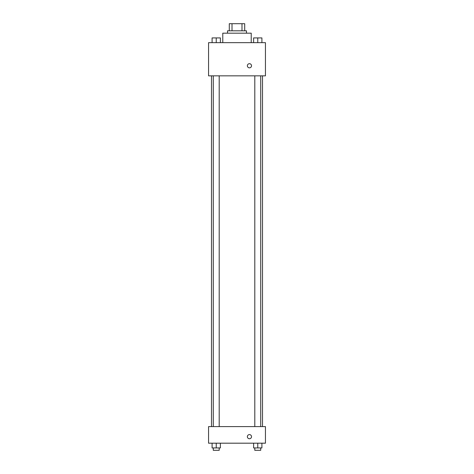 <?xml version="1.0" encoding="UTF-8"?>
<svg xmlns="http://www.w3.org/2000/svg" width="474" height="474" viewBox="0 0 474 474"><rect width="100%" height="100%" fill="white"/><g stroke="black" fill="none" stroke-linecap="round" stroke-linejoin="round"><path stroke-width="0.71" d="M232.011 30.81L232.011 23.7L229.298 23.7L229.298 30.81L229.298 23.7M232.011 23.7L244.703 23.7L244.703 30.81M241.989 30.81L241.989 23.7M227.52 33.18L227.52 30.81L246.48 30.81L246.48 33.18M251.22 42.66L251.22 33.18L222.78 33.18L222.78 42.66M208.56 42.66L265.44 42.66L265.44 75.84L208.56 75.84L208.56 42.66M247.369 65.767A2.074 2.074 0 0 1 250.479 63.972A2.074 2.074 0 0 1 250.479 67.563A2.074 2.074 0 0 1 247.369 65.767M208.56 426.6L265.44 426.6L265.44 443.19L208.56 443.19L208.56 426.6M249.443 438.746A2.074 2.074 0 0 1 247.647 435.636A2.074 2.074 0 0 1 251.238 435.636A2.074 2.074 0 0 1 249.443 438.746M253.614 443.19L253.614 447.93L261.909 447.93L261.909 443.19L261.909 447.93M257.761 447.93L257.761 443.19M260.724 447.93L260.724 450.3L254.799 450.3L254.799 447.93M212.091 443.19L212.091 447.93L220.386 447.93L220.386 443.19L220.386 447.93M216.239 447.93L216.239 443.19M219.201 447.93L219.201 450.3L213.276 450.3L213.276 447.93M253.614 42.66L253.614 37.92L261.909 37.92L261.909 42.66L261.909 37.92M257.761 42.66L257.761 37.92M260.724 37.92L254.799 37.92M212.091 42.66L212.091 37.92L220.386 37.92L220.386 42.66L220.386 37.92M216.239 42.66L216.239 37.92M219.201 37.92L213.276 37.92M262.501 426.6L262.501 75.84M211.499 426.6L211.499 75.84M254.799 75.84L254.799 426.6M260.724 75.84L260.724 426.6M219.201 426.6L219.201 75.84M213.276 426.6L213.276 75.84"/></g></svg>

